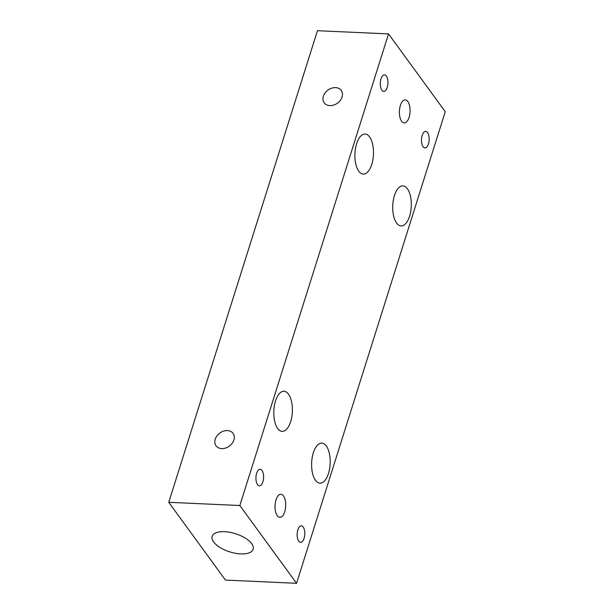 <?xml version="1.0" encoding="UTF-8"?>
<svg xmlns="http://www.w3.org/2000/svg" width="614" height="614" viewBox="0 0 614 614"><rect width="100%" height="100%" fill="white"/><g stroke="black" fill="none" stroke-linecap="round" stroke-linejoin="round"><path stroke-width="0.92" d="M335.551 87.618A10.53 8.089 -36.1 0 0 325.113 92.867A10.53 8.089 -36.1 0 0 324.207 102.822A10.53 8.089 -36.1 0 0 329.879 105.623A10.53 8.089 -36.1 0 0 340.309 100.366A10.53 8.089 -36.1 0 0 341.223 90.411A10.53 8.089 -36.1 0 0 335.551 87.618M227.41 430.591A10.53 8.089 -36.1 0 0 216.972 435.848A10.53 8.089 -36.1 0 0 216.067 445.802A10.53 8.089 -36.1 0 0 221.738 448.604A10.53 8.089 -36.1 0 0 232.169 443.346A10.53 8.089 -36.1 0 0 233.082 433.392A10.53 8.089 -36.1 0 0 227.41 430.591M315.489 480.301A20.055 9.264 92.6 0 0 319.994 483.195A20.055 9.264 92.6 0 0 329.603 468.743A20.055 9.264 92.6 0 0 326.303 446.01A20.055 9.264 92.6 0 0 321.805 443.116A20.055 9.264 92.6 0 0 312.196 457.568A20.055 9.264 92.6 0 0 315.489 480.301M358.791 171.214A20.055 9.264 92.6 0 0 363.288 174.1A20.055 9.264 92.6 0 0 372.898 159.648A20.055 9.264 92.6 0 0 369.605 136.914A20.055 9.264 92.6 0 0 365.1 134.029A20.055 9.264 92.6 0 0 355.491 148.481A20.055 9.264 92.6 0 0 358.791 171.214M277.681 428.449A20.055 9.264 92.6 0 0 282.179 431.335A20.055 9.264 92.6 0 0 291.796 416.883A20.055 9.264 92.6 0 0 288.496 394.15A20.055 9.264 92.6 0 0 283.998 391.264A20.055 9.264 92.6 0 0 274.389 405.716A20.055 9.264 92.6 0 0 277.681 428.449M396.598 223.066A20.055 9.264 92.6 0 0 401.096 225.96A20.055 9.264 92.6 0 0 410.705 211.508A20.055 9.264 92.6 0 0 407.412 188.774A20.055 9.264 92.6 0 0 402.907 185.881A20.055 9.264 92.6 0 0 393.298 200.333A20.055 9.264 92.6 0 0 396.598 223.066M224.555 531.693A21.475 9.517 -162.5 0 0 212.168 536.337A21.475 9.517 -162.5 0 0 220.073 547.519A21.475 9.517 -162.5 0 0 240.749 553.905A21.475 9.517 -162.5 0 0 253.137 549.254A21.475 9.517 -162.5 0 0 245.232 538.079A21.475 9.517 -162.5 0 0 224.555 531.693M257.527 484.638A8.274 3.822 92.6 0 0 259.384 485.827A8.274 3.822 92.6 0 0 263.352 479.864A8.274 3.822 92.6 0 0 261.994 470.485A8.274 3.822 92.6 0 0 260.136 469.296A8.274 3.822 92.6 0 0 256.168 475.259A8.274 3.822 92.6 0 0 257.527 484.638M298.742 541.157A8.274 3.822 92.6 0 0 300.599 542.346A8.274 3.822 92.6 0 0 304.559 536.39A8.274 3.822 92.6 0 0 303.201 527.012A8.274 3.822 92.6 0 0 301.344 525.822A8.274 3.822 92.6 0 0 297.383 531.778A8.274 3.822 92.6 0 0 298.742 541.157M423.1 146.731A8.274 3.822 92.6 0 0 424.957 147.92A8.274 3.822 92.6 0 0 428.925 141.964A8.274 3.822 92.6 0 0 427.567 132.586A8.274 3.822 92.6 0 0 425.709 131.396A8.274 3.822 92.6 0 0 421.741 137.352A8.274 3.822 92.6 0 0 423.1 146.731M381.893 90.212A8.274 3.822 92.6 0 0 383.75 91.402A8.274 3.822 92.6 0 0 387.71 85.438A8.274 3.822 92.6 0 0 386.352 76.059A8.274 3.822 92.6 0 0 384.494 74.87A8.274 3.822 92.6 0 0 380.534 80.833A8.274 3.822 92.6 0 0 381.893 90.212M401.617 121.257A11.536 5.326 92.6 0 0 404.204 122.915A11.536 5.326 92.6 0 0 409.73 114.611A11.536 5.326 92.6 0 0 407.834 101.533A11.536 5.326 92.6 0 0 405.248 99.875A11.536 5.326 92.6 0 0 399.722 108.187A11.536 5.326 92.6 0 0 401.617 121.257M277.259 515.683A11.536 5.326 92.6 0 0 279.846 517.341A11.536 5.326 92.6 0 0 285.372 509.037A11.536 5.326 92.6 0 0 283.476 495.959A11.536 5.326 92.6 0 0 280.89 494.301A11.536 5.326 92.6 0 0 275.364 502.613A11.536 5.326 92.6 0 0 277.259 515.683M168.75 502.298L225.461 580.084L296.554 583.3L445.25 111.702L388.539 33.916L317.446 30.7L168.75 502.298L239.844 505.514L296.554 583.3M388.539 33.916L239.844 505.514"/></g></svg>
